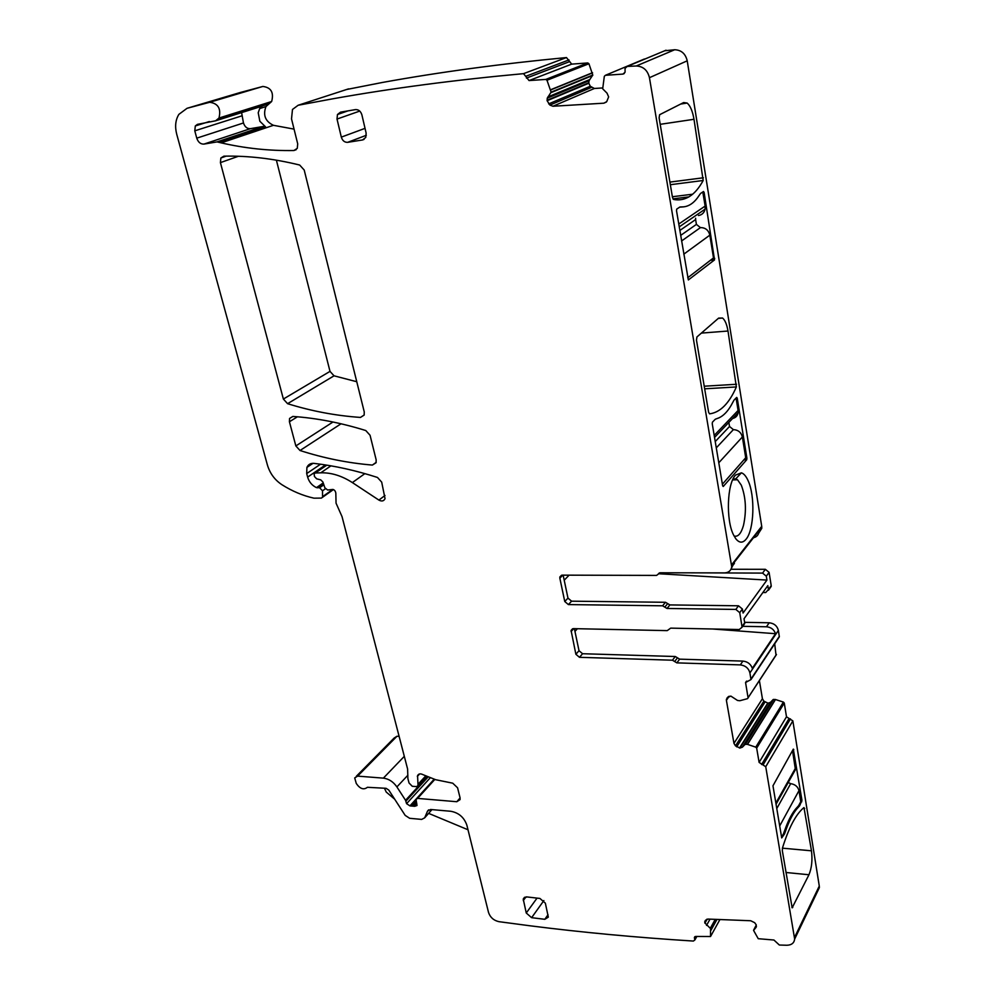 <?xml version="1.0" encoding="UTF-8"?>
<svg xmlns="http://www.w3.org/2000/svg" width="995" height="995" viewBox="0 0 995 995"><rect width="100%" height="100%" fill="white"/><g stroke="black" fill="none" stroke-linecap="round" stroke-linejoin="round"><path stroke-width="1.49" d="M734.074 536.006C738.004 537.188 741.163 533.606 743.526 525.248C746.623 510.721 745.877 497.376 741.312 485.199L737.519 479.777L735.753 478.831L733.041 479.043M735.554 475.088C727.084 483.533 725.79 519.937 733.514 534.887L735.715 538.643C739.235 543.096 742.693 543.282 746.088 539.203C754.185 529.85 755.28 495.721 748.041 480.548C746.076 476.195 743.862 473.62 741.399 472.824L735.554 475.088M664.697 50.77L674.685 49.75C681.339 50.024 685.518 53.705 687.222 60.819L761.722 526.33L761.772 528.308L758.675 533.196M687.222 60.819L649.449 77.697L731.735 566.827C731.064 570.632 728.688 572.66 724.596 572.896L660.058 572.784L656.576 575.408L562.212 575.147L559.837 576.988L559.849 578.194L564.762 601.515L568.394 604.587L662.583 605.806L664.797 607.137L667.695 603.604L669.909 604.923L738.514 605.793L742.394 609.027L739.733 612.659L742.096 627.198L739.26 629.536L670.68 628.131L667.222 630.631L573.443 628.629L571.08 630.42L572.61 628.74M694 119.288L703.179 180.493C695.169 195.294 685.294 201.624 673.54 199.46L672.483 197.42L659.113 117.858L659.623 114.711L683.664 102.547L687.147 103.057C690.294 105.744 692.582 111.154 694 119.288L660.195 124.325M714.522 259.919L704.124 192.47L703.502 191.513L700.542 193.465L697.433 197.918C693.415 203.216 688.913 206.189 683.938 206.823L679.921 206.997L676.737 209.087L676.5 210.666L688.353 279.943L714.522 259.919L710.368 260.329M722.656 485.834L723.241 486.493L746.71 459.765L746.909 458.247L737.233 398.137L736.673 397.415L733.987 400.152L731.163 405.351C727.532 411.607 723.464 415.773 718.962 417.85L715.33 419.206L712.445 422.141L712.233 423.721L722.656 485.834M728.004 331.024L736.362 386.943C729.111 403.51 720.169 412.477 709.559 413.858L708.602 412.228L696.475 340.116L696.935 336.957L718.639 318.101L722.594 318.039C725.081 320.179 726.885 324.507 728.004 331.024L701.375 333.101M731.002 569.277L765.366 569.302L769.085 572.374L771.212 585.645L768.451 589.5L767.829 585.632L744.024 618.766L744.695 622.758L742.059 626.44M769.782 588.393L771.212 585.645M744.621 622.335L769.197 622.783L766.461 626.775L742.73 626.315M778.078 638.243L779.346 636.812L778.376 630.407C777.157 625.867 774.098 623.33 769.197 622.783M776.025 655.232L774.707 643.802M759.409 680.667L762.419 698.739L763.861 701.139L735.492 745.864L739.882 748.053L742.357 747.195L745.155 744.347L747.357 744.335L755.765 747.158L756.673 748.14L759.11 762.406L765.74 766.735L794.657 939.069C794.147 943.073 791.522 945.138 786.759 945.25L779.346 945.026L773.936 940.026L758.227 938.695L753.576 930.412L755.976 927.452L756.299 924.952L754.658 922.676L750.715 920.748L708.017 919.069L705.181 920.686L704.808 922.85L710.542 928.571L710.529 936.519L695.841 936.444L694.373 937.526L694.871 939.976L693.366 941.059C636.29 937.477 581.888 932.39 530.161 925.81L498.93 921.668C493.707 920.487 490.236 917.415 488.533 912.477L466.879 825.253C464.155 817.405 458.794 812.753 450.797 811.273L430.574 809.495L427.551 811.074L424.654 817.853L421.669 819.407L409.654 818.3L405.164 815.365L388.771 790.067L386.085 788.314L367.416 787.294C363.71 790.167 359.991 788.886 356.272 783.463L354.705 777.916L357.615 776.125L383.373 778.14C388.771 778.824 393.286 781.747 396.893 786.921L405.55 800.303L406.582 803.661L409.928 805.875L414.666 806.298L417.004 805.527L416.047 799.383L417.601 798.4L456.804 801.721L460.088 799.607L460.051 797.766L457.576 787.791L452.737 783.189L435.648 779.707L422.999 774.67C420.387 773.364 418.584 773.7 417.564 775.652L418.037 785.627L416.47 786.622L412.266 786.274L409.044 783.003L407.888 778.563L407.614 769.073L342.031 516.629L336.049 503.159L335.825 493.035C335.215 490.299 333.76 489.142 331.459 489.59L327.641 490.013L324.88 487.824L322.89 481.978L320.713 479.851L316.684 478.844L314.457 476.518L314.109 473.831L315.278 473.011L320.776 472.812C331.323 472.538 341.857 475.797 352.367 482.587L378.896 500.087C381.769 501.629 383.809 501.144 385.04 498.657L381.694 482.127L377.466 477.451C355.812 470.473 334.656 465.772 313.96 463.371C310.602 463.123 308.251 464.466 306.908 467.414L306.696 473.57L307.629 477.103C309.109 481.99 312.057 485.498 316.472 487.625L319.606 487.761L322.517 490.796L322.554 497.276L321.373 498.097L313.972 498.172C302.965 495.734 292.269 491.244 281.908 484.702C274.744 479.951 269.919 473.384 267.419 465.026L176.7 134.151C174.759 126.489 175.481 119.897 178.889 114.35L187.035 108.306L209.671 102.286C218.166 103.405 221.263 108.666 218.975 118.044L215.617 120.805L197.433 124.363L195.306 125.955L194.784 130.83L196.761 138.156C198.192 142.248 200.58 144.225 203.925 144.101L217.047 141.899L221.213 142.87C245.131 148.379 269.359 150.929 293.886 150.531L297.281 148.355L297.704 143.84L291.523 118.902L292.48 109.462L298.139 105.259L333.201 98.729C391.906 88.244 455.362 79.898 523.544 73.655L529.054 80.57L545.782 79.426L546.989 80.259L551.118 92.149L547.262 98.157L547.113 100.719L549.912 105.072L552.946 106.254L603.878 103.181L606.726 101.627L608.641 96.888L607.037 93.169L602.684 88.804L604.326 76.329L605.383 75.309L622.957 74.09L625.071 72.212L625.059 68.332L627.223 66.429L666.041 50.21M816.037 892.789L819.37 887.627L819.283 886.047L792.853 720.89L786.498 716.798L784.271 703.03L783.401 702.084L775.329 699.473L773.19 699.522L770.478 702.333L768.078 703.191L763.861 701.139M399.119 736.375L396.98 736.25L394.132 738.041L356.347 776.262M294.06 129.126L273.438 125.308C265.317 121.427 262.817 115.184 265.939 106.577L271.647 101.515C274.023 92.51 271.088 87.485 262.867 86.453L240.056 92.56M602.597 87.946L594.376 88.48L590.296 86.254L588.829 83.232L588.99 80.794L592.771 75.048L588.928 63.742L587.771 62.946L571.69 64.128L566.478 57.561C500.858 63.817 439.566 72.1 382.627 82.423L346.646 89.488M605.383 75.309L644.399 59.003M276.386 160.158L330.004 371.384L334.034 375.812L356.77 381.732M649.449 77.697C647.596 70.21 643.193 66.317 636.24 65.993L627.223 66.429M694.808 939.404L696.463 936.469M776.423 654.623L747.506 698.664L739.845 700.729L737.556 700.48L730.803 696.065L727.059 697.893L726.4 700.343L733.962 743.364L735.492 745.864M748.103 697.968L745.566 682.52L750.976 679.573L749.907 672.931C748.613 668.205 745.404 665.531 740.305 664.896L676.849 662.869L672.458 660.207L675.294 656.513L679.66 659.15L742.917 661.103L740.305 664.896M571.08 630.42L575.881 654.275L579.476 657.309L672.458 660.207M669.909 604.923L667.023 608.467L735.84 609.425L739.733 612.659M667.023 608.467L664.797 607.137M283.376 399.045L287.58 403.684C311.534 411.146 335.837 415.723 360.476 417.427L364.158 415.089L364.269 411.967L304.209 170.045L299.669 165.033C273.575 158.603 248.315 155.655 223.887 156.165L220.878 157.981L220.417 162.62L283.376 399.045L330.004 371.384M337.019 119.064L341.322 137.123C342.479 140.718 344.593 142.447 347.665 142.335L362.553 139.959L365.762 137.434L366.135 133.106L361.894 114.86C360.725 111.204 358.573 109.45 355.451 109.599L340.514 112.161L337.454 114.524L337.019 119.064L359.755 111.079M548.034 914.716L544.812 919.305L548.32 917.141L545.347 903.161L539.924 898.448L526.691 896.905L523.233 899.045L526.255 913.012L531.616 917.676L543.879 900.55M544.812 919.305L531.616 917.676M295.851 445.934L300.017 450.511C323.785 458.173 347.902 463.023 372.366 465.075L376.073 462.75L376.16 459.827L370.053 435.25L365.774 430.536C340.787 422.775 316.497 418.074 292.903 416.445L289.57 418.447L289.421 421.756L295.851 445.934L332.977 422.017M753.464 537.76C756.61 537.001 758.439 535.061 758.936 531.952L758.961 530.721L734.459 562.076L731.424 568.282M679.684 207.159L683.938 206.823M692.657 194.212L672.371 196.736M678.739 224.037L705.144 206.064L702.793 191.985M705.144 206.064L705.107 209.149C704.224 212.793 702.01 214.92 698.465 215.529M679.821 230.479L695.617 219.559L695.642 218.228M695.617 219.559L696.413 224.397L700.43 227.619C705.38 227.581 708.515 230.094 709.833 235.156L713.502 257.929L687.744 277.742M714.199 435.424L738.091 410.462L736.076 398.012M738.091 410.462L738.128 412.701C737.544 415.835 735.703 417.763 732.594 418.497M728.85 422.415L729.522 426.482L733.365 429.629C738.141 429.89 741.138 432.34 742.369 436.979L745.715 457.75L722.382 484.204M658.441 573.729L766.934 580.073L766.312 576.192L762.58 573.095L695.02 572.846M766.934 580.073L743.066 613.032L742.394 609.027M762.891 592.51L765.715 592.535L768.451 589.5M712.495 628.989L775.528 633.703C774.035 629.524 771.013 627.211 766.461 626.775M775.528 633.703L752.319 668.341C750.752 664.026 747.618 661.613 742.917 661.103M799.607 805.838L801.958 800.279L793.313 749.123L772.966 785.801L781.709 837.927L784.52 833.934L786.908 827.33C789.968 819.32 793.264 813.189 796.796 808.947L799.607 805.838L798.575 805.751L800.751 801.696L798.973 790.627C797.89 786.672 795.129 784.346 790.677 783.65L776.784 808.562M782.319 850.625L782.48 847.964C788.848 827.517 796.012 814.047 803.972 807.554L811.472 850.812C812.579 860.016 811.746 868.001 808.96 874.754L792.144 907.838L782.319 850.625M394.704 799.221L386.234 792.057L384.431 788.177M258.862 107.174L262.108 106.154L259.695 108.567L258.215 112.758L259.857 121.278L265.516 126.8L263.202 126.477L217.047 141.899M348.611 88.853L298.139 105.259M241.611 112.622L243.464 122.97C244.82 126.912 247.121 128.815 250.379 128.666L263.202 126.477M242.718 110.594L242.22 111.216M254.969 106.987L251.101 107.97M579.476 657.309L582.585 653.727L675.294 656.513M582.585 653.727L579.015 650.705L574.376 628.641M743.24 625.581L744.695 622.758M568.394 604.587L571.59 601.179L665.493 602.286L667.695 603.604M563.145 575.147L567.971 598.119L571.59 601.179M569.115 575.16L564.215 580.209M577.399 628.716L574.961 631.415M784.52 833.934L783.463 833.847L785.851 827.243C788.923 819.233 792.219 813.114 795.751 808.873L798.575 805.751M783.463 833.847L781.61 837.293M467.998 829.768L428.634 813.363M792.231 773.923L795.428 769.645L792.505 750.529M788.202 782.543L790.677 783.65M731.661 564.774L761.722 526.33M674.685 49.75L636.24 65.993M703.39 177.769L669.909 182.097M703.179 180.493L670.344 184.709M712.594 258.625L714.733 258.401M702.967 192.607L704.124 192.47M736.113 398.199L737.233 398.137M745.218 458.309L746.909 458.247M743.85 459.864L746.71 459.765M736.549 384.269L704.224 386.209M736.362 386.943L704.671 388.821M762.58 573.095L765.366 569.302M766.312 576.192L769.085 572.374M778.376 630.407L749.907 672.931M779.321 636.365L750.951 679.112M746.859 681.077L745.591 682.993M776.423 654.399L748.091 697.731M729.186 696.201L726.4 700.343M762.419 698.739L733.962 743.364M764.993 702.084L736.673 746.859M767.717 703.179L739.496 748.029M768.078 703.191L739.882 748.053M770.478 702.333L742.357 747.195M773.19 699.522L745.155 744.347M773.538 699.398L745.504 744.223M775.329 699.473L747.357 744.335M775.491 699.51L747.531 744.372M783.401 702.084L755.765 747.158M784.271 703.03L756.673 748.14M786.498 716.798L759.11 762.406M788.886 718.8L761.61 764.521M790.453 718.875L763.24 764.62M792.853 720.89L765.74 766.735M819.283 886.047L794.545 937.439M756.299 924.964L753.638 930.101M756.436 926.569L755.976 927.452M706.86 919.218L704.808 922.85M707.171 919.144L704.908 923.161M710.032 919.144L706.525 925.4M715.256 919.355L710.306 928.248M715.654 919.368L710.542 928.571M716.897 919.417L710.977 930.089M716.985 919.417L710.99 930.225M719.92 919.542L710.529 936.519L719.92 919.542M695.356 936.482L694.435 938.111M396.98 736.25L357.615 776.125M404.306 756.337L383.373 778.14M407.9 775.204L396.893 786.921M427.091 776.846L405.55 800.303M427.875 777.207L405.923 801.124M429.989 778.065L406.582 803.661M434.056 779.346L409.928 805.875M416.097 800.49L411.345 805.726M416.457 802.169L413.099 805.888M416.843 803.885L414.666 806.298M434.765 779.508L417.601 798.4M460.088 797.94L456.804 801.721M418.97 774.135L417.564 775.652M425.562 776.1L417.937 784.383M326.808 465.15L315.278 473.011M330.949 465.847L320.776 472.812M364.879 473.62L352.367 482.587M385.003 495.473L378.896 500.087M320.514 464.217L306.696 473.57M325.489 464.939L307.629 477.103M323.213 482.923L316.472 487.625M323.45 483.632L317.442 487.824M323.848 484.801L319.606 487.761M325.39 488.781L322.517 490.796M332.803 489.403L322.666 496.604M240.778 92.348L187.035 108.306M262.867 86.453L209.671 102.286M269.098 103.778L216.388 120.395M273.438 125.308L221.213 142.87M265.516 126.8L219.422 142.26M262.108 106.154L215.617 120.805M296.212 149.673L293.886 150.531M566.478 57.561L523.544 73.655M569.003 59.911L526.206 76.142M569.202 61.777L526.43 78.095M571.69 64.128L529.054 80.57M587.771 62.946L545.782 79.426M588.928 63.742L546.989 80.259M592.51 72.697L550.82 89.674M592.547 72.884L550.869 89.873M592.771 75.048L551.118 92.149M592.659 75.508L551.006 92.622M589.612 79.612L547.884 96.925M588.779 82.796L547.063 100.259M588.829 83.232L547.113 100.719M590.296 86.254L548.668 103.89M591.478 87.373L549.912 105.072M594.376 88.48L552.946 106.254M606.341 102.062L603.878 103.181M624.288 73.53L622.957 74.09M334.034 375.812L287.58 403.684M364.195 414.99L360.476 417.427M238.414 156.265L220.417 162.62M297.443 416.793L289.421 421.756M341.061 423.783L300.017 450.511M376.185 462.352L372.366 465.075M203.925 144.101L250.379 128.666M243.464 122.97L196.761 138.156M194.784 130.83L241.648 115.917M431.954 809.607L424.654 817.853M428.634 809.868L427.551 811.074M679.66 659.15L676.849 662.869M677.471 657.832L674.66 661.538M575.881 654.275L579.015 650.705M571.093 631.551L573.729 628.629M735.84 609.425L738.514 605.793M662.583 605.806L665.493 602.286M567.971 598.119L564.762 601.515M559.849 578.194L562.834 575.147M659.337 572.909L658.317 574.09M365.028 128.355L341.322 137.123M364.095 139.362L362.553 139.959M366.309 135.295L347.665 142.335M525.994 896.881L523.295 900.562M537.039 898.112L526.255 913.012M786.908 827.33L785.851 827.243M793.786 749.509L793.114 749.471M801.958 800.279L800.515 800.167M801.796 801.771L800.751 801.696M796.796 808.947L795.751 808.873M803.015 808.363L804.681 808.487M782.418 848.163L811.472 850.812M785.988 872.491L808.96 874.754M791.896 907.403L792.741 907.502M795.378 768.314L775.864 803.077M798.973 790.627L779.707 825.962M718.788 462.787L742.369 436.979M716.288 447.862L733.365 429.629M715.231 441.569L729.522 426.482M683.789 254.173L709.833 235.156M681.575 240.977L700.43 227.619M680.642 235.417L696.413 224.397M672.943 198.863L688.938 196.886M732.631 479.913L737.519 479.777M735.753 478.831L741.399 472.824M731.735 566.827L734.447 563.344M758.936 531.952L761.772 528.308M687.147 103.057L680.667 104.052M722.594 318.039L718.29 318.4M771.237 586.366L768.476 590.234M779.346 636.812L750.976 679.573M746.424 681.239L745.566 682.52M728.253 696.674L726.362 699.473M819.37 887.627L794.657 939.069M705.704 920.076L704.709 921.83M694.833 936.705L694.373 937.526M694.871 939.976L696.836 936.494M434.218 779.383L416.855 798.487M419.629 773.936L417.328 776.423M426.407 776.523L418.037 785.627M313.002 463.322L306.908 467.414M333.4 489.577L322.554 497.276M271.647 101.515L218.975 118.044M265.939 106.577L259.695 108.567M592.746 75.334L551.093 92.448M588.99 80.794L547.262 98.157M226.163 156.128L220.878 157.981M292.828 416.445L289.57 418.447M209.336 121.539L195.306 125.955M744.72 623.504L742.096 627.198M561.566 575.222L559.837 576.988M347.902 110.893L337.454 114.524M524.564 897.241L523.233 899.045M795.428 769.645L776.063 804.221M714.534 437.427L738.128 412.701M679.212 226.885L705.107 209.149"/></g></svg>
